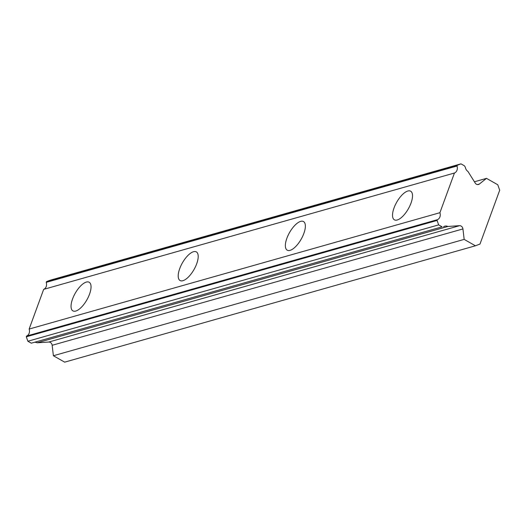 <?xml version="1.0" encoding="UTF-8"?>
<svg xmlns="http://www.w3.org/2000/svg" width="526" height="526" viewBox="0 0 526 526"><rect width="100%" height="100%" fill="white"/><g stroke="black" fill="none" stroke-linecap="round" stroke-linejoin="round"><path stroke-width="0.79" d="M397.222 220A16.464 6.693 -60.4 0 0 409.813 205.968A16.464 6.693 -60.4 0 0 410.661 191.194A16.464 6.693 -60.4 0 0 407.828 191.017A16.464 6.693 -60.4 0 0 395.236 205.048A16.464 6.693 -60.4 0 0 394.382 219.822A16.464 6.693 -60.4 0 0 397.222 220M75.737 311.063A16.464 6.693 -60.4 0 0 88.335 297.032A16.464 6.693 -60.4 0 0 89.183 282.252A16.464 6.693 -60.4 0 0 86.349 282.074A16.464 6.693 -60.4 0 0 73.752 296.105A16.464 6.693 -60.4 0 0 72.904 310.886A16.464 6.693 -60.4 0 0 75.737 311.063M182.897 280.706A16.464 6.693 -60.4 0 0 195.494 266.675A16.464 6.693 -60.4 0 0 196.343 251.901A16.464 6.693 -60.4 0 0 193.509 251.724A16.464 6.693 -60.4 0 0 180.911 265.755A16.464 6.693 -60.4 0 0 180.063 280.529A16.464 6.693 -60.4 0 0 182.897 280.706M290.063 250.356A16.464 6.693 -60.4 0 0 302.654 236.325A16.464 6.693 -60.4 0 0 303.502 221.545A16.464 6.693 -60.4 0 0 300.668 221.367A16.464 6.693 -60.4 0 0 288.07 235.398A16.464 6.693 -60.4 0 0 287.222 250.179A16.464 6.693 -60.4 0 0 290.063 250.356M475.438 245.793L464.169 239.389L53.389 355.74L64.659 362.151L475.438 245.793L480.001 244.044L499.7 190.215L497.767 184.764L486.497 178.36L479.357 184.047A3.465 2.926 -105.8 0 1 478.476 184.501A3.465 2.926 -105.8 0 1 476.418 184.218A3.465 2.926 -105.8 0 1 475.175 183.002L467.989 171.502A5.72 4.833 -105.8 0 1 465.332 167.261L464.425 165.808L460.98 163.849L457.265 165.276L456.995 166.019A5.72 4.833 74.2 0 1 454.438 173.021L43.658 289.372A5.72 4.833 74.2 0 0 46.216 282.37L46.492 281.634L50.207 280.207L460.98 163.849M442.09 226.837L31.31 343.189L442.09 226.837L438.651 224.878L437.08 220.447L437.349 219.704A5.72 4.833 74.2 0 0 439.914 212.701L454.438 173.021M443.569 226.739A5.72 4.833 -105.8 0 1 444.799 226.154A5.72 4.833 -105.8 0 1 447.876 226.456L459.56 225.68A3.465 2.926 -105.8 0 1 462.933 228.935L464.169 239.389M53.389 355.74L52.153 345.293A3.465 2.926 74.2 0 0 48.78 342.038L37.096 342.807A5.72 4.833 74.2 0 0 35.373 342.36M31.31 343.189L27.871 341.236L26.3 336.798L26.57 336.061A5.72 4.833 74.2 0 0 29.134 329.059L43.658 289.372M46.216 282.37L456.995 166.019M439.914 212.701L29.134 329.059M437.349 219.704L26.57 336.061M37.096 342.807L447.876 226.456M486.497 178.36L474.413 181.786M46.492 281.634L457.265 165.276M437.08 220.447L26.3 336.798M438.651 224.878L27.871 341.236M459.56 225.68L48.78 342.038M52.153 345.293L462.933 228.935M479.357 184.047L477.49 184.573"/></g></svg>
